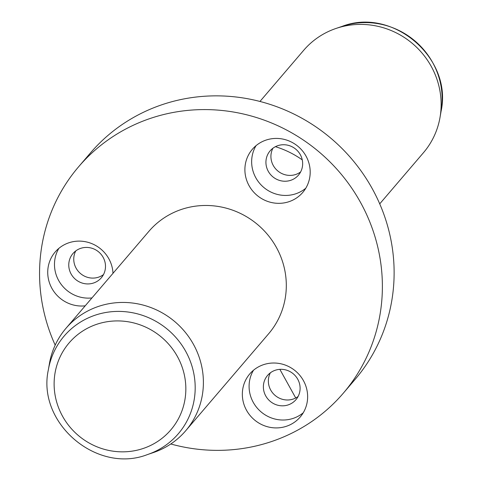 <?xml version="1.0" encoding="UTF-8"?>
<svg xmlns="http://www.w3.org/2000/svg" width="481" height="481" viewBox="0 0 481 481"><rect width="100%" height="100%" fill="white"/><g stroke="black" fill="none" stroke-linecap="round" stroke-linejoin="round"><path stroke-width="0.72" d="M303.24 412.788A33.171 31.92 40.5 0 1 282.143 420.015A33.171 31.92 40.5 0 1 253.553 402.874A33.171 31.92 40.5 0 1 253.487 370.244M281.511 369.318A18.663 17.953 40.5 0 1 298.298 380.309A18.663 17.953 40.5 0 1 295.923 399.699A18.663 17.953 40.5 0 1 281.962 405.82A18.663 17.953 40.5 0 1 265.181 394.835A18.663 17.953 40.5 0 1 267.556 375.445A18.663 17.953 40.5 0 1 281.511 369.318M298.088 396.5A18.663 17.953 40.5 0 1 286.953 399.988A18.663 17.953 40.5 0 1 270.376 372.805M170.797 443.981A174.158 167.58 -139.5 0 0 343.338 393.157A174.158 167.58 -139.5 0 0 356.337 375.691A174.158 167.58 -139.5 0 0 311.051 145.527A174.158 167.58 -139.5 0 0 78.601 166.787A174.158 167.58 -139.5 0 0 65.602 184.253A174.158 167.58 -139.5 0 0 55.189 345.124M343.338 393.157L355.074 379.431A174.158 167.58 -139.5 0 0 368.073 361.965A174.158 167.58 -139.5 0 0 322.793 131.794A174.158 167.58 -139.5 0 0 90.344 153.06L78.601 166.787M302.254 159.866A91.228 87.782 -139.5 0 0 275.415 146.681M379.719 203.86L423.472 152.687A78.788 75.812 -139.5 0 0 429.353 144.787A78.788 75.812 -139.5 0 0 440.037 117.31A78.788 75.812 -139.5 0 0 412.86 43.867A78.788 75.812 -139.5 0 0 336.087 28.427A78.788 75.812 -139.5 0 0 303.709 50.283L259.956 101.455M48.353 369.811L49.411 363.69A78.788 75.812 40.5 0 1 60.089 336.213A78.788 75.812 40.5 0 1 65.975 328.313A78.788 75.812 40.5 0 1 171.128 318.693A78.788 75.812 40.5 0 1 191.612 422.817A78.788 75.812 40.5 0 1 185.732 430.717A78.788 75.812 40.5 0 1 153.355 452.573L147.469 454.569A75.126 72.288 -139.5 0 0 183.952 426.19A75.126 72.288 -139.5 0 0 160.426 324.092A75.126 72.288 -139.5 0 0 58.538 343.608A75.126 72.288 -139.5 0 0 48.353 369.811C36.658 422.919 96.825 474.368 147.469 454.569M185.732 430.717L268.651 333.748A78.788 75.812 -139.5 0 0 274.531 325.847A78.788 75.812 -139.5 0 0 254.04 221.729A78.788 75.812 -139.5 0 0 148.888 231.343L65.975 328.313M275.391 427.91A33.171 31.92 40.5 0 1 245.55 408.381A33.171 31.92 40.5 0 1 249.777 373.905A33.171 31.92 40.5 0 1 274.585 363.023A33.171 31.92 40.5 0 1 304.425 382.551A33.171 31.92 40.5 0 1 300.198 417.027A33.171 31.92 40.5 0 1 275.391 427.91M75.77 250.914A18.663 17.953 -139.5 0 0 80.447 273.491A18.663 17.953 -139.5 0 0 103.475 274.609M272.931 148.226A18.663 17.953 -139.5 0 0 273.491 165.873A18.663 17.953 -139.5 0 0 300.643 171.915M112.993 273.322A33.171 31.92 -139.5 0 0 90.693 243.188A33.171 31.92 -139.5 0 0 55.165 252.014A33.171 31.92 -139.5 0 0 51.906 256.626A33.171 31.92 -139.5 0 0 53.499 290.969A33.171 31.92 -139.5 0 0 85.197 305.832M305.615 155.381A33.171 31.92 -139.5 0 0 252.327 149.32A33.171 31.92 -139.5 0 0 249.471 186.381A33.171 31.92 -139.5 0 0 302.753 192.442A33.171 31.92 -139.5 0 0 305.615 155.381M305.796 188.209A33.171 31.92 40.5 0 1 256.223 178.487A33.171 31.92 40.5 0 1 256.042 145.665M268.5 171.705A18.663 17.953 40.5 0 1 270.112 150.86A18.663 17.953 40.5 0 1 300.084 154.269A18.663 17.953 40.5 0 1 298.473 175.114A18.663 17.953 40.5 0 1 268.5 171.705M91.949 297.937A33.171 31.92 40.5 0 1 60.251 283.075A33.171 31.92 40.5 0 1 58.652 248.731A33.171 31.92 40.5 0 1 58.874 248.352M103.144 275.21A18.663 17.953 40.5 0 1 101.311 277.802A18.663 17.953 40.5 0 1 76.762 280.345A18.663 17.953 40.5 0 1 71.11 256.145A18.663 17.953 40.5 0 1 72.95 253.547A18.663 17.953 40.5 0 1 97.499 251.01A18.663 17.953 40.5 0 1 103.144 275.21M279.864 369.354L295.731 397.979M440.037 117.31L441.089 111.189A75.126 72.288 -139.5 0 0 415.181 41.156A75.126 72.288 -139.5 0 0 341.973 26.431L336.087 28.427M175.836 423.154A66.913 64.388 -139.5 0 0 154.882 332.221A66.913 64.388 -139.5 0 0 64.129 349.603A66.913 64.388 -139.5 0 0 85.083 440.542A66.913 64.388 -139.5 0 0 175.836 423.154M441.089 111.189C452.789 58.081 392.616 6.632 341.973 26.431"/></g></svg>
